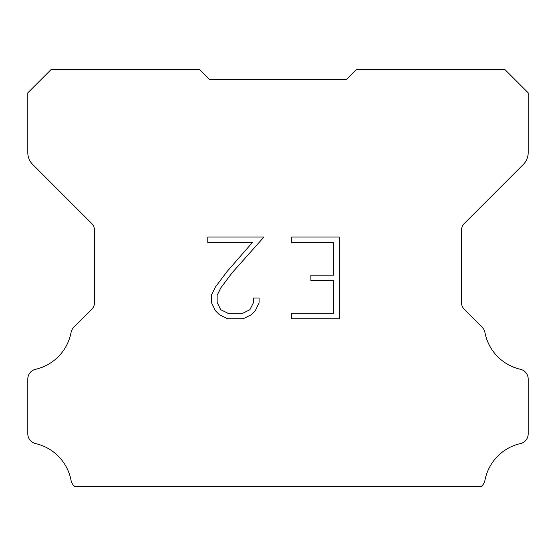 <?xml version="1.0" encoding="UTF-8"?>
<svg xmlns="http://www.w3.org/2000/svg" width="556" height="556" viewBox="0 0 556 556"><rect width="100%" height="100%" fill="white"/><g stroke="black" fill="none" stroke-linecap="round" stroke-linejoin="round"><path stroke-width="0.83" d="M333.753 313.292L333.753 280.599L310.873 280.599L310.873 275.15L333.753 275.15L333.753 242.458L291.768 242.458L291.768 237.009L339.202 237.009L339.202 318.741L291.768 318.741L291.768 313.292L333.753 313.292M259.075 298.016L259.075 302.916L255.19 310.894L251.145 314.863L243.167 318.741L227.467 318.741L219.537 314.8L215.492 310.811L211.558 302.832L211.558 294.743L215.492 286.924L227.043 271.55L252.424 242.458L207.777 242.458L207.777 237.009L263.968 237.009L232.151 272.753L220.815 287.862L217.146 295.312L217.146 302.492L220.711 309.678L227.946 313.292L242.736 313.292L249.922 309.664L253.543 302.492L253.543 298.016L259.075 298.016M202.94 72.836L209.612 79.508L346.388 79.508L356.396 69.5L504.848 69.5L528.2 92.852L528.2 152.664A16.68 16.68 0 0 1 523.314 164.458L464.413 223.359A10.008 10.008 0 0 0 461.48 230.434L461.48 302.415A10.008 10.008 0 0 0 464.413 309.497L482.177 327.262A10.008 10.008 0 0 1 484.936 332.474A46.704 46.704 0 0 0 520.423 369.288A10.008 10.008 0 0 1 528.2 379.039L528.2 433.833A10.008 10.008 0 0 1 520.423 443.584A46.704 46.704 0 0 0 484.936 480.398A10.008 10.008 0 0 1 482.177 485.61L481.287 486.5L74.712 486.5L73.823 485.61A10.008 10.008 0 0 1 71.064 480.398A46.704 46.704 0 0 0 35.577 443.584A10.008 10.008 0 0 1 27.8 433.833L27.8 379.039A10.008 10.008 0 0 1 35.577 369.288A46.704 46.704 0 0 0 71.064 332.474A10.008 10.008 0 0 1 73.823 327.262L91.587 309.497A10.008 10.008 0 0 0 94.52 302.415L94.52 230.434A10.008 10.008 0 0 0 91.587 223.359L32.686 164.458A16.68 16.68 0 0 1 27.8 152.664L27.8 92.852L51.152 69.5L199.604 69.5L209.612 79.508L346.388 79.508L353.06 72.836M209.612 79.508L346.388 79.508"/></g></svg>
